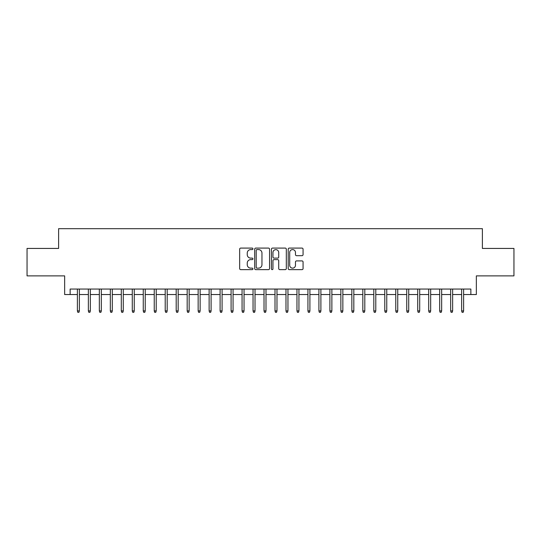 <?xml version="1.0" encoding="UTF-8"?>
<svg xmlns="http://www.w3.org/2000/svg" width="541" height="541" viewBox="0 0 541 541"><rect width="100%" height="100%" fill="white"/><g stroke="black" fill="none" stroke-linecap="round" stroke-linejoin="round"><path stroke-width="0.81" d="M252.938 248.84A0.757 0.757 0 0 0 252.18 248.089L240.731 248.089A1.075 1.075 0 0 0 239.656 249.164L239.656 268.559A1.075 1.075 0 0 0 240.731 269.641L252.18 269.641A0.757 0.757 0 0 0 252.938 268.884A0.757 0.757 0 0 0 252.18 268.133L250.699 268.133A3.449 3.449 0 0 1 247.251 264.684L247.251 263.068A3.449 3.449 0 0 1 250.699 259.619L252.18 259.619A0.757 0.757 0 0 0 252.938 258.862A0.757 0.757 0 0 0 252.18 258.111L250.699 258.111A3.449 3.449 0 0 1 247.251 254.662L247.251 253.046A3.449 3.449 0 0 1 250.699 249.597L252.18 249.597A0.757 0.757 0 0 0 252.938 248.84M301.993 255.683A1.075 1.075 0 0 0 303.068 254.608L303.068 249.164A1.075 1.075 0 0 0 301.993 248.089L289.279 248.089A1.075 1.075 0 0 0 288.197 249.164L288.197 268.559A1.075 1.075 0 0 0 289.279 269.641L301.993 269.641A1.075 1.075 0 0 0 303.068 268.559L303.068 261.986A1.075 1.075 0 0 0 301.993 260.911L296.549 260.911A1.075 1.075 0 0 0 295.474 261.986L295.474 265.246A2.881 2.881 0 0 1 292.593 268.133A2.881 2.881 0 0 1 289.705 265.246L289.705 252.478A2.881 2.881 0 0 1 292.593 249.597A2.881 2.881 0 0 1 295.474 252.478L295.474 254.608A1.075 1.075 0 0 0 296.549 255.683L301.993 255.683M70.141 294.541L70.141 289.056L470.859 289.056L470.859 294.541L476.351 294.541L476.351 275.876L513.95 275.876L513.95 248.434L482.389 248.434L482.389 228.674L58.611 228.674L58.611 248.434L27.05 248.434L27.05 275.876L64.65 275.876L64.65 294.541L77.39 294.541M269.56 249.164A1.075 1.075 0 0 0 268.478 248.089L255.765 248.089A1.075 1.075 0 0 0 254.689 249.164L254.689 268.559A1.075 1.075 0 0 0 255.765 269.641L268.478 269.641A1.075 1.075 0 0 0 269.56 268.559L269.56 249.164M272.522 248.089L285.235 248.089A1.075 1.075 0 0 1 286.311 249.164L286.311 268.559A1.075 1.075 0 0 1 285.235 269.641L279.792 269.641A1.075 1.075 0 0 1 278.716 268.559L278.716 260.694A1.075 1.075 0 0 0 277.641 259.619L274.03 259.619A1.075 1.075 0 0 0 272.955 260.694L272.955 268.884A0.757 0.757 0 0 1 272.197 269.641A0.757 0.757 0 0 1 271.44 268.884L271.44 249.164A1.075 1.075 0 0 1 272.522 248.089M79.365 294.541L88.366 294.541M90.34 294.541L99.341 294.541M101.323 294.541L110.323 294.541M112.298 294.541L121.299 294.541M123.28 294.541L132.281 294.541M134.256 294.541L143.257 294.541M145.231 294.541L154.239 294.541M156.214 294.541L165.215 294.541M167.189 294.541L176.197 294.541M178.172 294.541L187.172 294.541M189.147 294.541L198.148 294.541M200.129 294.541L209.13 294.541M211.105 294.541L220.106 294.541M222.087 294.541L231.088 294.541M233.063 294.541L242.064 294.541M244.038 294.541L253.046 294.541M255.021 294.541L264.022 294.541M265.996 294.541L275.004 294.541M276.978 294.541L285.979 294.541M287.954 294.541L296.962 294.541M298.936 294.541L307.937 294.541M309.912 294.541L318.913 294.541M320.894 294.541L329.895 294.541M331.87 294.541L340.871 294.541M342.852 294.541L351.853 294.541M353.828 294.541L362.828 294.541M364.803 294.541L373.811 294.541M375.785 294.541L384.786 294.541M386.761 294.541L395.769 294.541M397.743 294.541L406.744 294.541M408.719 294.541L417.72 294.541M419.701 294.541L428.702 294.541M430.677 294.541L439.677 294.541M441.659 294.541L450.66 294.541M452.634 294.541L461.635 294.541M463.61 294.541L470.859 294.541M256.948 249.597A0.757 0.757 0 0 0 256.197 250.348L256.197 267.376A0.757 0.757 0 0 0 256.948 268.133L258.51 268.133A3.449 3.449 0 0 0 261.959 264.684L261.959 253.046A3.449 3.449 0 0 0 258.51 249.597L256.948 249.597M278.716 252.532A2.881 2.881 0 0 0 275.836 249.651A2.881 2.881 0 0 0 272.955 252.532L272.955 257.029A1.075 1.075 0 0 0 274.03 258.111L277.641 258.111A1.075 1.075 0 0 0 278.716 257.029L278.716 252.532M77.39 310.899L77.823 312.326L78.925 312.326L79.365 310.899L77.39 310.899L77.39 289.056M79.365 310.899L79.365 289.056M88.366 310.899L88.805 312.326L89.901 312.326L90.34 310.899L88.366 310.899L88.366 289.056M90.34 310.899L90.34 289.056M99.341 310.899L99.781 312.326L100.883 312.326L101.323 310.899L99.341 310.899L99.341 289.056M101.323 310.899L101.323 289.056M110.323 310.899L110.763 312.326L111.859 312.326L112.298 310.899L110.323 310.899L110.323 289.056M112.298 310.899L112.298 289.056M121.299 310.899L121.739 312.326L122.841 312.326L123.28 310.899L121.299 310.899L121.299 289.056M123.28 310.899L123.28 289.056M132.281 310.899L132.721 312.326L133.816 312.326L134.256 310.899L132.281 310.899L132.281 289.056M134.256 310.899L134.256 289.056M143.257 310.899L143.696 312.326L144.792 312.326L145.231 310.899L143.257 310.899L143.257 289.056M145.231 310.899L145.231 289.056M154.239 310.899L154.679 312.326L155.774 312.326L156.214 310.899L154.239 310.899L154.239 289.056M156.214 310.899L156.214 289.056M165.215 310.899L165.654 312.326L166.75 312.326L167.189 310.899L165.215 310.899L165.215 289.056M167.189 310.899L167.189 289.056M176.197 310.899L176.636 312.326L177.732 312.326L178.172 310.899L176.197 310.899L176.197 289.056M178.172 310.899L178.172 289.056M187.172 310.899L187.612 312.326L188.708 312.326L189.147 310.899L187.172 310.899L187.172 289.056M189.147 310.899L189.147 289.056M198.148 310.899L198.588 312.326L199.69 312.326L200.129 310.899L198.148 310.899L198.148 289.056M200.129 310.899L200.129 289.056M209.13 310.899L209.57 312.326L210.665 312.326L211.105 310.899L209.13 310.899L209.13 289.056M211.105 310.899L211.105 289.056M220.106 310.899L220.545 312.326L221.648 312.326L222.087 310.899L220.106 310.899L220.106 289.056M222.087 310.899L222.087 289.056M231.088 310.899L231.528 312.326L232.623 312.326L233.063 310.899L231.088 310.899L231.088 289.056M233.063 310.899L233.063 289.056M242.064 310.899L242.503 312.326L243.606 312.326L244.038 310.899L242.064 310.899L242.064 289.056M244.038 310.899L244.038 289.056M253.046 310.899L253.486 312.326L254.581 312.326L255.021 310.899L253.046 310.899L253.046 289.056M255.021 310.899L255.021 289.056M264.022 310.899L264.461 312.326L265.557 312.326L265.996 310.899L264.022 310.899L264.022 289.056M265.996 310.899L265.996 289.056M275.004 310.899L275.443 312.326L276.539 312.326L276.978 310.899L275.004 310.899L275.004 289.056M276.978 310.899L276.978 289.056M285.979 310.899L286.419 312.326L287.514 312.326L287.954 310.899L285.979 310.899L285.979 289.056M287.954 310.899L287.954 289.056M296.962 310.899L297.394 312.326L298.497 312.326L298.936 310.899L296.962 310.899L296.962 289.056M298.936 310.899L298.936 289.056M307.937 310.899L308.377 312.326L309.472 312.326L309.912 310.899L307.937 310.899L307.937 289.056M309.912 310.899L309.912 289.056M318.913 310.899L319.352 312.326L320.455 312.326L320.894 310.899L318.913 310.899L318.913 289.056M320.894 310.899L320.894 289.056M329.895 310.899L330.335 312.326L331.43 312.326L331.87 310.899L329.895 310.899L329.895 289.056M331.87 310.899L331.87 289.056M340.871 310.899L341.31 312.326L342.412 312.326L342.852 310.899L340.871 310.899L340.871 289.056M342.852 310.899L342.852 289.056M351.853 310.899L352.292 312.326L353.388 312.326L353.828 310.899L351.853 310.899L351.853 289.056M353.828 310.899L353.828 289.056M362.828 310.899L363.268 312.326L364.363 312.326L364.803 310.899L362.828 310.899L362.828 289.056M364.803 310.899L364.803 289.056M373.811 310.899L374.25 312.326L375.346 312.326L375.785 310.899L373.811 310.899L373.811 289.056M375.785 310.899L375.785 289.056M384.786 310.899L385.226 312.326L386.321 312.326L386.761 310.899L384.786 310.899L384.786 289.056M386.761 310.899L386.761 289.056M395.769 310.899L396.208 312.326L397.304 312.326L397.743 310.899L395.769 310.899L395.769 289.056M397.743 310.899L397.743 289.056M406.744 310.899L407.184 312.326L408.279 312.326L408.719 310.899L406.744 310.899L406.744 289.056M408.719 310.899L408.719 289.056M417.72 310.899L418.159 312.326L419.261 312.326L419.701 310.899L417.72 310.899L417.72 289.056M419.701 310.899L419.701 289.056M428.702 310.899L429.141 312.326L430.237 312.326L430.677 310.899L428.702 310.899L428.702 289.056M430.677 310.899L430.677 289.056M439.677 310.899L440.117 312.326L441.219 312.326L441.659 310.899L439.677 310.899L439.677 289.056M441.659 310.899L441.659 289.056M450.66 310.899L451.099 312.326L452.195 312.326L452.634 310.899L450.66 310.899L450.66 289.056M452.634 310.899L452.634 289.056M461.635 310.899L462.075 312.326L463.177 312.326L463.61 310.899L461.635 310.899L461.635 289.056M463.61 310.899L463.61 289.056"/></g></svg>
